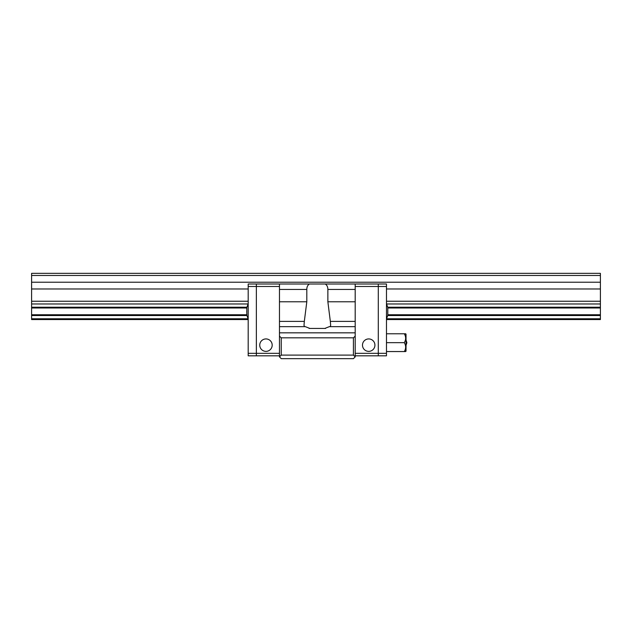 <?xml version="1.0" encoding="UTF-8"?>
<svg xmlns="http://www.w3.org/2000/svg" width="632" height="632" viewBox="0 0 632 632"><rect width="100%" height="100%" fill="white"/><g stroke="black" fill="none" stroke-linecap="round" stroke-linejoin="round"><path stroke-width="0.95" d="M600.4 273.34L31.6 273.34L600.4 273.34L600.4 319.555L386.476 319.555M31.6 273.34L31.6 319.555L248.186 319.555M31.6 318.781L248.1 318.781M386.571 318.781L600.4 318.781M31.6 315.534L246.883 315.534M387.787 315.534L600.4 315.534M31.6 314.76L246.741 314.76M387.819 314.76L600.4 314.76M31.6 307.997L246.741 307.997M387.819 307.997L600.4 307.997M31.6 307.223L246.883 307.223M387.787 307.223L600.4 307.223M31.6 303.976L248.1 303.976M386.571 303.976L600.4 303.976M31.6 301.243L248.186 301.243M386.476 301.243L600.4 301.243M31.6 288.982L248.186 288.982M386.476 288.982L600.4 288.982M31.6 282.228L600.4 282.228M31.6 275.473L600.4 275.473M325.283 284.005C326.989 285.135 327.85 286.944 327.866 289.44L355.192 289.44L355.192 301.78L355.192 284.005L309.38 284.005C307.681 285.135 306.82 286.952 306.804 289.44L306.804 301.78L304.324 321.396L304 325.472L304.6 326.665M327.866 289.44L327.866 301.78L330.339 321.396L330.662 325.472L330.07 326.665M327.866 301.78L355.192 301.78L355.192 326.665L329.327 326.665L324.801 328.442M309.87 328.442L305.335 326.665L279.47 326.665L279.47 336.153L281.248 337.82L281.248 355.105L279.478 356.89L281.248 358.66L353.414 358.66L355.192 356.89L353.414 355.105L281.248 355.105M306.804 301.78L279.47 301.78L279.47 289.44L306.804 289.44M279.47 326.665L279.47 284.005L256.363 284.005L256.363 286.493L279.47 286.493M309.143 328.442L325.527 328.442M355.192 326.665L355.192 332.827L279.47 332.827M353.414 355.105L353.414 337.82L355.192 336.153L355.192 332.827M353.414 337.82L281.248 337.82M304 325.472L304.024 324.927M304.134 323.647L304.3 321.783M309.38 284.005L279.47 284.005M355.192 336.153L355.192 356.882M279.47 356.882L279.47 336.153M368.701 338.926A6.225 6.225 0 0 0 362.484 345.151A6.225 6.225 0 0 0 368.701 351.368A6.225 6.225 0 0 0 374.926 345.151A6.225 6.225 0 0 0 368.701 338.926M355.192 286.493L378.299 286.493L378.299 353.328L355.192 353.328M355.192 355.816L378.299 355.816L378.299 353.328L378.299 355.816L386.476 355.816L386.476 353.328L378.299 353.328L378.299 284.005L355.192 284.005M265.961 351.368A6.225 6.225 0 0 0 272.187 345.151A6.225 6.225 0 0 0 265.961 338.926A6.225 6.225 0 0 0 259.744 345.151A6.225 6.225 0 0 0 265.961 351.368M279.47 353.328L256.363 353.328L256.363 355.816L279.47 355.816M248.186 353.328L256.363 353.328L256.363 284.005L248.186 284.005L248.186 286.493L256.363 286.493L256.363 355.816L248.186 355.816L248.186 286.493M386.476 286.493L378.299 286.493L378.299 284.005L386.476 284.005L386.476 353.328M387.795 307.824L387.795 311.378L387.795 307.824M387.795 314.933L387.795 311.378L387.795 314.933M248.186 303.795L246.812 307.531L246.812 315.226L248.186 318.963M246.812 309.451L246.749 308.274M246.875 315.447L246.875 313.875M246.812 313.306L246.749 311.378M405.673 351.55L404.298 351.55L406.028 351.195L406.028 334.13L404.298 333.775L405.673 333.775M386.476 351.55L404.298 351.55C406.092 348.611 406.092 345.649 404.298 342.663C406.092 339.724 406.092 336.761 404.298 333.775L386.476 333.775M386.476 342.663L404.298 342.663M405.673 338.302L405.649 338.799M405.673 347.189L405.649 347.687M304.324 321.396L279.47 321.396M355.192 321.396L330.339 321.396M406.028 342.663L406.882 342.663L406.028 345.333M386.476 303.795L387.93 307.824M387.93 314.933L386.476 318.963M406.028 340L406.882 342.663"/></g></svg>
